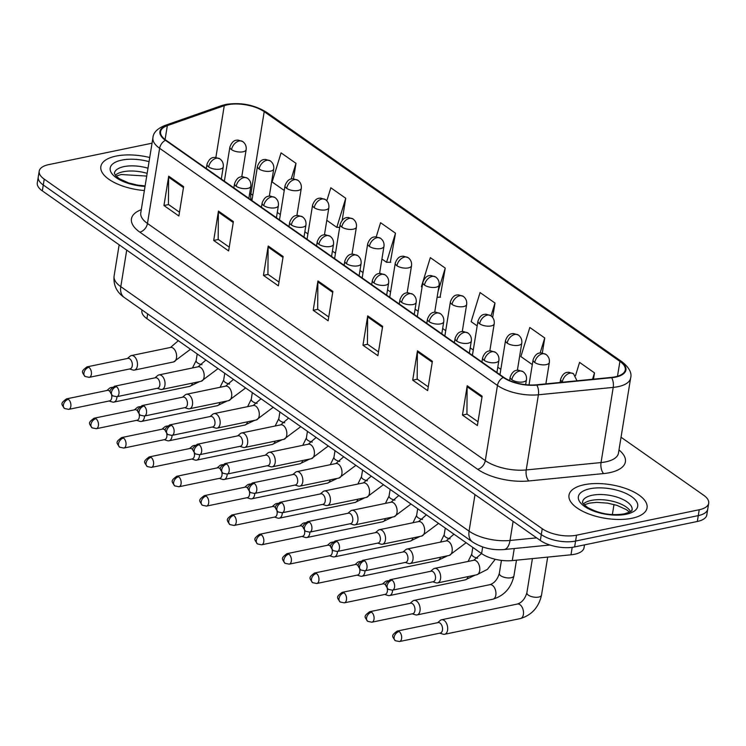<?xml version="1.0" encoding="UTF-8"?>
<svg xmlns="http://www.w3.org/2000/svg" width="746" height="746" viewBox="0 0 746 746"><rect width="100%" height="100%" fill="white"/><g stroke="black" fill="none" stroke-linecap="round" stroke-linejoin="round"><path stroke-width="1.12" d="M584.51 544.888L584.043 547.732A24.711 10.64 -170.8 0 1 570.979 554.8L512.306 560.591A24.711 10.64 -170.8 0 1 481.599 553.588L146.897 318.635A24.711 10.64 -170.8 0 1 141.871 310.662L141.992 309.926M115.994 156.101A39.547 17.027 9.2 0 0 100.841 166.544A39.547 17.027 9.2 0 0 144.379 190.547A39.547 17.027 9.2 0 1 100.841 166.544A39.547 17.027 9.2 0 1 115.994 156.101A39.547 17.027 9.2 0 1 149.722 157.509A39.547 17.027 9.2 0 0 115.994 156.101M584.146 484.741A39.547 17.027 9.2 0 0 568.993 495.185A39.547 17.027 9.2 0 0 589.545 514.246A39.547 17.027 9.2 0 0 631.909 518.274A39.547 17.027 9.2 0 0 647.062 507.83A39.547 17.027 9.2 0 0 626.509 488.77A39.547 17.027 9.2 0 0 584.146 484.741A39.547 17.027 9.2 0 0 568.993 495.185A39.547 17.027 9.2 0 0 589.545 514.246A39.547 17.027 9.2 0 0 631.909 518.274A39.547 17.027 9.2 0 0 647.062 507.83A39.547 17.027 9.2 0 0 626.509 488.77A39.547 17.027 9.2 0 0 584.146 484.741M227.605 104.776A26.362 11.349 -170.8 0 1 264.196 111.667L619.917 361.381A26.362 11.349 -170.8 0 1 625.269 369.876A26.362 11.349 -170.8 0 1 611.338 377.411L536.523 384.796A26.362 11.349 -170.8 0 1 503.764 377.336L165.948 140.183A26.362 11.349 -170.8 0 1 160.586 131.678A26.362 11.349 -170.8 0 1 167.337 125.636L224.257 105.69A26.362 11.349 -170.8 0 1 227.605 104.776M227.213 104.496A27.024 11.628 9.2 0 0 223.781 105.428L166.862 125.375A27.024 11.628 9.2 0 0 165.425 140.285L503.252 377.439A27.024 11.628 9.2 0 0 536.822 385.095L611.645 377.709A27.024 11.628 9.2 0 0 620.43 361.269L264.709 111.555A27.024 11.628 9.2 0 0 227.213 104.496M152.044 143.195L48.677 164.633A24.711 10.64 9.2 0 0 39.202 171.16L37.3 182.901A24.711 10.64 9.2 0 0 42.326 190.873L540.337 540.477A24.711 10.64 9.2 0 0 574.634 546.93L697.323 521.482L698.275 515.607A24.711 10.64 9.2 0 0 707.749 509.089A24.711 10.64 9.2 0 1 698.275 515.607L575.586 541.064L698.275 515.607L699.226 509.742A24.711 10.64 9.2 0 0 708.7 503.214A24.711 10.64 9.2 0 0 703.674 495.241L621.036 437.231M540.337 540.477L541.288 534.602A24.711 10.64 9.2 0 0 575.586 541.064A24.711 10.64 9.2 0 1 541.288 534.602L43.277 184.999L541.288 534.602L542.239 528.727A24.711 10.64 9.2 0 0 576.537 535.19L699.226 509.742M38.251 177.035A24.711 10.64 9.2 0 0 43.277 184.999A24.711 10.64 9.2 0 1 38.251 177.035M390.326 262.256L395.501 233.19L380.572 222.709L376.236 236.827M440.084 297.178L445.25 268.112L430.321 257.631L421.387 286.734L422.059 287.21M39.202 171.16A24.711 10.64 9.2 0 0 44.228 179.133L542.239 528.727M432.391 361.269L427.635 390.624L412.706 380.152L417.462 350.788L432.391 361.269M482.14 396.191L477.384 425.556L462.455 415.074L467.21 385.719L482.14 396.191M283.135 256.493L278.379 285.849L263.45 275.377L268.206 246.012L283.135 256.493M233.386 221.571L228.63 250.926L213.701 240.454L218.457 211.09L233.386 221.571M183.628 186.64L178.872 216.004L163.952 205.523L168.708 176.168L183.628 186.64M382.633 326.347L377.877 355.702L362.957 345.221L367.713 315.866L382.633 326.347M332.884 291.416L328.128 320.78L313.208 310.299L317.955 280.944L332.884 291.416M542.314 352.979L544.748 337.966L529.828 327.485L520.885 356.579L532.308 364.598M593.48 379.173L594.506 372.888L579.577 362.407L575.492 375.714M342.2 220.135L345.743 198.259L330.823 187.787L326.813 200.823M293.495 178.779L295.994 163.337L281.065 152.855L272.131 181.959L284.245 190.463M492.658 317.479L494.999 303.035L480.07 292.563L471.136 321.657L477.179 325.899M313.208 310.299L317.843 309.338M328.744 316.994L317.684 309.226L317.871 281.941A6.593 4.448 -54.9 0 1 317.955 280.944M362.957 345.221L367.591 344.26M378.492 351.916L367.433 344.148L367.619 316.873A6.593 4.448 -54.9 0 1 367.713 315.866M163.952 205.523L168.587 204.563M179.488 212.218L168.428 204.451L168.615 177.166A6.593 4.448 -54.9 0 1 168.708 176.168M213.701 240.454L218.336 239.485M229.236 247.14L218.177 239.382L218.373 212.097A6.593 4.448 -54.9 0 1 218.457 211.09M263.45 275.377L268.084 274.416M278.995 282.072L267.926 274.304L268.122 247.019A6.593 4.448 -54.9 0 1 268.206 246.012M462.455 415.074L467.089 414.114M478 421.77L466.931 414.002L467.127 386.717A6.593 4.448 -54.9 0 1 467.21 385.719M412.706 380.152L417.34 379.192M428.241 386.848L417.182 379.08L417.378 351.795A6.593 4.448 -54.9 0 1 417.462 350.788M445.25 268.112L438.042 291.565M437.128 297.206L440.541 297.178M395.501 233.19L386.559 262.284L381.924 259.03M386.559 262.284L390.792 262.256M345.743 198.259L336.81 227.362L326.795 220.331M336.81 227.362L339.663 227.344M295.994 163.337L291.182 179.012M494.999 303.035L491.055 315.875M544.748 337.966L540.141 352.979M594.506 372.888L592.538 379.266M697.323 521.482A24.711 10.64 9.2 0 0 706.798 514.954L708.7 503.214M109.065 400.994L112.422 402.019A7.413 4.439 -101.7 0 0 113.858 402.103A7.413 4.439 -101.7 0 0 116.833 397.982A7.413 4.439 -101.7 0 0 116.954 396.658M68.371 399.352A5.353 3.208 -101.7 0 0 66.515 398.877C60.1 403.586 61.377 403.875 64.52 408.5A5.353 3.618 125.1 0 1 63.401 404.994A5.353 3.618 -54.9 0 1 68.371 399.352A5.353 3.208 -101.7 0 1 70.917 404.966A5.353 3.208 -101.7 0 1 68.688 409.368L109.569 400.891A5.353 3.208 -101.7 0 0 111.713 397.916A5.353 3.208 -101.7 0 0 111.602 394.904M110.371 392.023A5.353 3.208 -101.7 0 0 109.252 390.876A5.353 3.208 -101.7 0 0 107.387 390.4L66.515 398.877M111.993 387.584A7.413 4.439 -101.7 0 0 110.846 387.584A7.413 4.439 -101.7 0 0 109.559 388.228L106.883 390.503M129.599 368.972L132.956 370.007A7.413 4.439 -101.7 0 0 134.392 370.081A7.413 4.439 -101.7 0 0 137.367 365.969A7.413 4.439 -101.7 0 0 135.977 358.537A7.413 4.439 -101.7 0 0 131.38 355.562A7.413 4.439 -101.7 0 0 130.093 356.206L127.417 358.49M88.905 367.33A5.353 3.208 -101.7 0 1 91.45 372.944A5.353 3.208 -101.7 0 1 89.222 377.345L130.102 368.869A5.353 3.208 -101.7 0 0 132.247 365.894A5.353 3.208 -101.7 0 0 129.785 358.854A5.353 3.208 -101.7 0 0 127.92 358.388L87.049 366.864C80.633 371.573 81.911 371.862 85.053 376.488A5.353 3.618 125.1 0 1 83.934 372.972A5.353 3.618 -54.9 0 1 88.905 367.33A5.353 3.208 -101.7 0 0 87.049 366.864M136.621 420.343L139.987 421.369A7.413 4.439 -101.7 0 0 141.423 421.443A7.413 4.439 -101.7 0 0 144.388 417.331A7.413 4.439 -101.7 0 0 144.51 416.007M95.936 418.702A5.353 3.208 -101.7 0 0 94.071 418.226C87.664 422.935 88.933 423.224 92.084 427.85A5.353 3.618 125.1 0 1 90.965 424.343A5.353 3.618 -54.9 0 1 95.936 418.702A5.353 3.208 -101.7 0 1 98.481 424.315A5.353 3.208 -101.7 0 1 96.253 428.717L137.124 420.231A5.353 3.208 -101.7 0 0 139.269 417.266A5.353 3.208 -101.7 0 0 139.166 414.254M137.935 411.372A5.353 3.208 -101.7 0 0 136.816 410.225A5.353 3.208 -101.7 0 0 134.951 409.75L94.071 418.226M139.558 406.934A7.413 4.439 -101.7 0 0 138.411 406.924A7.413 4.439 -101.7 0 0 137.124 407.568L134.448 409.852M164.185 439.683L167.552 440.718A7.413 4.439 -101.7 0 0 168.978 440.793A7.413 4.439 -101.7 0 0 171.953 436.68A7.413 4.439 -101.7 0 0 172.074 435.356M123.5 438.051A5.353 3.208 -101.7 0 0 121.635 437.576C115.229 442.285 116.497 442.574 119.649 447.199A5.353 3.618 125.1 0 1 118.53 443.693A5.353 3.618 -54.9 0 1 123.5 438.051A5.353 3.208 -101.7 0 1 126.046 443.665A5.353 3.208 -101.7 0 1 123.808 448.066L164.689 439.58A5.353 3.208 -101.7 0 0 166.834 436.606A5.353 3.208 -101.7 0 0 166.722 433.603M165.491 430.722A5.353 3.208 -101.7 0 0 164.372 429.565A5.353 3.208 -101.7 0 0 162.516 429.099L121.635 437.576M167.113 426.283A7.413 4.439 -101.7 0 0 165.966 426.274A7.413 4.439 -101.7 0 0 164.689 426.917L162.013 429.202M191.75 459.032L195.116 460.068A7.413 4.439 -101.7 0 0 196.543 460.142A7.413 4.439 -101.7 0 0 199.518 456.03A7.413 4.439 -101.7 0 0 199.639 454.706M151.056 457.401A5.353 3.208 -101.7 0 0 149.2 456.925C142.794 461.634 144.062 461.923 147.214 466.548A5.353 3.618 125.1 0 1 146.085 463.042A5.353 3.618 -54.9 0 1 151.056 457.401A5.353 3.208 -101.7 0 1 153.611 463.014A5.353 3.208 -101.7 0 1 151.373 467.406L192.254 458.93A5.353 3.208 -101.7 0 0 194.398 455.955A5.353 3.208 -101.7 0 0 194.286 452.953M193.055 450.071A5.353 3.208 -101.7 0 0 191.936 448.915A5.353 3.208 -101.7 0 0 190.071 448.449L149.2 456.925M194.678 445.632A7.413 4.439 -101.7 0 0 193.531 445.623A7.413 4.439 -101.7 0 0 192.254 446.267L189.577 448.551M219.315 478.382L222.672 479.417A7.413 4.439 -101.7 0 0 224.108 479.492A7.413 4.439 -101.7 0 0 227.073 475.379A7.413 4.439 -101.7 0 0 227.204 474.055M178.62 476.741A5.353 3.208 -101.7 0 0 176.765 476.274C170.349 480.983 171.617 481.273 174.769 485.898A5.353 3.618 125.1 0 1 173.65 482.382A5.353 3.618 -54.9 0 1 178.62 476.741A5.353 3.208 -101.7 0 1 181.166 482.354A5.353 3.208 -101.7 0 1 178.937 486.756L219.809 478.279A5.353 3.208 -101.7 0 0 221.963 475.305A5.353 3.208 -101.7 0 0 221.851 472.293M220.62 469.411A5.353 3.208 -101.7 0 0 219.501 468.264A5.353 3.208 -101.7 0 0 217.636 467.798L176.765 476.274M222.243 464.982A7.413 4.439 -101.7 0 0 221.096 464.972A7.413 4.439 -101.7 0 0 219.809 465.616L217.133 467.901M157.154 388.321L160.521 389.347A7.413 4.439 -101.7 0 0 161.957 389.431A7.413 4.439 -101.7 0 0 164.922 385.318A7.413 4.439 -101.7 0 0 163.542 377.886A7.413 4.439 -101.7 0 0 158.945 374.912A7.413 4.439 -101.7 0 0 157.658 375.555L154.981 377.84M116.469 386.68A5.353 3.208 -101.7 0 1 119.015 392.293A5.353 3.208 -101.7 0 1 116.786 396.695L157.658 388.218A5.353 3.208 -101.7 0 0 159.803 385.244A5.353 3.208 -101.7 0 0 157.341 378.203A5.353 3.208 -101.7 0 0 155.485 377.728L114.604 386.214C108.198 390.923 109.466 391.212 112.618 395.837A5.353 3.618 125.1 0 1 111.499 392.321A5.353 3.618 -54.9 0 1 116.469 386.68A5.353 3.208 -101.7 0 0 114.604 386.214M184.719 407.67L188.085 408.696A7.413 4.439 -101.7 0 0 189.512 408.78A7.413 4.439 -101.7 0 0 192.487 404.658A7.413 4.439 -101.7 0 0 191.097 397.236A7.413 4.439 -101.7 0 0 186.5 394.261A7.413 4.439 -101.7 0 0 185.222 394.904L182.546 397.189M144.034 406.029A5.353 3.208 -101.7 0 1 146.58 411.643A5.353 3.208 -101.7 0 1 144.342 416.044L185.222 407.568A5.353 3.208 -101.7 0 0 187.367 404.593A5.353 3.208 -101.7 0 0 184.905 397.553A5.353 3.208 -101.7 0 0 183.05 397.077L142.169 405.563C135.763 410.272 137.031 410.552 140.183 415.186A5.353 3.618 125.1 0 1 139.064 411.671A5.353 3.618 -54.9 0 1 144.034 406.029A5.353 3.208 -101.7 0 0 142.169 405.563M212.284 427.02L215.65 428.045A7.413 4.439 -101.7 0 0 217.077 428.129A7.413 4.439 -101.7 0 0 220.051 424.008A7.413 4.439 -101.7 0 0 218.662 416.585A7.413 4.439 -101.7 0 0 214.065 413.61A7.413 4.439 -101.7 0 0 212.787 414.254L210.111 416.529M171.589 425.379A5.353 3.208 -101.7 0 1 174.144 430.992A5.353 3.208 -101.7 0 1 171.906 435.394L212.787 426.917A5.353 3.208 -101.7 0 0 214.932 423.942A5.353 3.208 -101.7 0 0 212.47 416.902A5.353 3.208 -101.7 0 0 210.605 416.427L169.734 424.903C163.327 429.621 164.596 429.901 167.747 434.536A5.353 3.618 125.1 0 1 166.619 431.02A5.353 3.618 -54.9 0 1 171.589 425.379A5.353 3.208 -101.7 0 0 169.734 424.903M246.87 497.731L250.236 498.757A7.413 4.439 -101.7 0 0 251.672 498.841A7.413 4.439 -101.7 0 0 254.638 494.729A7.413 4.439 -101.7 0 0 254.759 493.404M206.185 496.09A5.353 3.208 -101.7 0 0 204.32 495.624C197.914 500.333 199.182 500.622 202.334 505.247A5.353 3.618 125.1 0 1 201.215 501.732A5.353 3.618 -54.9 0 1 206.185 496.09A5.353 3.208 -101.7 0 1 208.731 501.704A5.353 3.208 -101.7 0 1 206.502 506.105L247.374 497.629A5.353 3.208 -101.7 0 0 249.518 494.654A5.353 3.208 -101.7 0 0 249.406 491.642M248.185 488.761A5.353 3.208 -101.7 0 0 247.057 487.614A5.353 3.208 -101.7 0 0 245.201 487.138L204.32 495.624M249.798 484.331A7.413 4.439 -101.7 0 0 248.66 484.322A7.413 4.439 -101.7 0 0 247.374 484.965L244.697 487.25M274.435 517.081L277.801 518.106A7.413 4.439 -101.7 0 0 279.228 518.19A7.413 4.439 -101.7 0 0 282.202 514.078A7.413 4.439 -101.7 0 0 282.324 512.754M233.75 515.439A5.353 3.208 -101.7 0 0 231.885 514.973C225.478 519.682 226.747 519.962 229.899 524.597A5.353 3.618 125.1 0 1 228.78 521.081A5.353 3.618 -54.9 0 1 233.75 515.439A5.353 3.208 -101.7 0 1 236.296 521.053A5.353 3.208 -101.7 0 1 234.058 525.454L274.938 516.978A5.353 3.208 -101.7 0 0 277.083 514.003A5.353 3.208 -101.7 0 0 276.971 510.991M275.74 508.11A5.353 3.208 -101.7 0 0 274.621 506.963A5.353 3.208 -101.7 0 0 272.766 506.487L231.885 514.973M277.363 503.681A7.413 4.439 -101.7 0 0 276.216 503.671A7.413 4.439 -101.7 0 0 274.938 504.315L272.262 506.599M301.999 536.43L305.356 537.456A7.413 4.439 -101.7 0 0 306.793 537.54A7.413 4.439 -101.7 0 0 309.767 533.418A7.413 4.439 -101.7 0 0 309.888 532.103M261.305 534.789A5.353 3.208 -101.7 0 0 259.449 534.322C253.034 539.032 254.311 539.311 257.454 543.946A5.353 3.618 125.1 0 1 256.335 540.43A5.353 3.618 -54.9 0 1 261.305 534.789A5.353 3.208 -101.7 0 1 263.86 540.402A5.353 3.208 -101.7 0 1 261.622 544.804L302.503 536.327A5.353 3.208 -101.7 0 0 304.648 533.353A5.353 3.208 -101.7 0 0 304.536 530.341M303.305 527.459A5.353 3.208 -101.7 0 0 302.186 526.312A5.353 3.208 -101.7 0 0 300.321 525.837L259.449 534.322M304.928 523.03A7.413 4.439 -101.7 0 0 303.781 523.021A7.413 4.439 -101.7 0 0 302.503 523.664L299.817 525.939M239.848 446.369L243.205 447.395A7.413 4.439 -101.7 0 0 244.641 447.479A7.413 4.439 -101.7 0 0 247.607 443.357A7.413 4.439 -101.7 0 0 246.227 435.934A7.413 4.439 -101.7 0 0 241.629 432.96A7.413 4.439 -101.7 0 0 240.343 433.603L237.666 435.878M199.154 444.728A5.353 3.208 -101.7 0 1 201.7 450.342A5.353 3.208 -101.7 0 1 199.471 454.743L240.343 446.267A5.353 3.208 -101.7 0 0 242.497 443.292A5.353 3.208 -101.7 0 0 240.035 436.251A5.353 3.208 -101.7 0 0 238.17 435.776L197.298 444.252C190.883 448.961 192.151 449.251 195.303 453.885A5.353 3.618 125.1 0 1 194.184 450.37A5.353 3.618 -54.9 0 1 199.154 444.728A5.353 3.208 -101.7 0 0 197.298 444.252M267.404 465.718L270.77 466.744A7.413 4.439 -101.7 0 0 272.206 466.828A7.413 4.439 -101.7 0 0 275.171 462.707A7.413 4.439 -101.7 0 0 273.782 455.284A7.413 4.439 -101.7 0 0 269.194 452.309A7.413 4.439 -101.7 0 0 267.907 452.953L265.231 455.228M226.719 464.077A5.353 3.208 -101.7 0 1 229.264 469.691A5.353 3.208 -101.7 0 1 227.036 474.092L267.907 465.616A5.353 3.208 -101.7 0 0 270.052 462.641A5.353 3.208 -101.7 0 0 267.59 455.601A5.353 3.208 -101.7 0 0 265.735 455.125L224.854 463.602C218.447 468.311 219.716 468.6 222.868 473.234A5.353 3.618 125.1 0 1 221.749 469.719A5.353 3.618 -54.9 0 1 226.719 464.077A5.353 3.208 -101.7 0 0 224.854 463.602M294.968 485.068L298.335 486.094A7.413 4.439 -101.7 0 0 299.761 486.178A7.413 4.439 -101.7 0 0 302.736 482.056A7.413 4.439 -101.7 0 0 301.347 474.633A7.413 4.439 -101.7 0 0 296.749 471.649A7.413 4.439 -101.7 0 0 295.472 472.302L292.796 474.577M254.283 483.427A5.353 3.208 -101.7 0 1 256.829 489.04A5.353 3.208 -101.7 0 1 254.591 493.442L295.472 484.956A5.353 3.208 -101.7 0 0 297.617 481.991A5.353 3.208 -101.7 0 0 295.155 474.95A5.353 3.208 -101.7 0 0 293.299 474.475L252.418 482.951C246.012 487.66 247.28 487.949 250.432 492.574A5.353 3.618 125.1 0 1 249.313 489.068A5.353 3.618 -54.9 0 1 254.283 483.427A5.353 3.208 -101.7 0 0 252.418 482.951M329.555 555.779L332.921 556.805A7.413 4.439 -101.7 0 0 334.357 556.889A7.413 4.439 -101.7 0 0 337.323 552.767A7.413 4.439 -101.7 0 0 337.444 551.453M288.87 554.138A5.353 3.208 -101.7 0 0 287.005 553.663C280.599 558.381 281.867 558.661 285.019 563.295A5.353 3.618 125.1 0 1 283.9 559.78A5.353 3.618 -54.9 0 1 288.87 554.138A5.353 3.208 -101.7 0 1 291.416 559.752A5.353 3.208 -101.7 0 1 289.187 564.153L330.058 555.677A5.353 3.208 -101.7 0 0 332.212 552.702A5.353 3.208 -101.7 0 0 332.101 549.69M330.87 546.809A5.353 3.208 -101.7 0 0 329.751 545.662A5.353 3.208 -101.7 0 0 327.886 545.186L287.005 553.663M332.492 542.37A7.413 4.439 -101.7 0 0 331.345 542.37A7.413 4.439 -101.7 0 0 330.058 543.013L327.382 545.289M357.12 575.129L360.486 576.154A7.413 4.439 -101.7 0 0 361.913 576.238A7.413 4.439 -101.7 0 0 364.887 572.117A7.413 4.439 -101.7 0 0 365.008 570.802M316.435 573.487A5.353 3.208 -101.7 0 0 314.57 573.012C308.163 577.721 309.431 578.01 312.583 582.645A5.353 3.618 125.1 0 1 311.464 579.129A5.353 3.618 -54.9 0 1 316.435 573.487A5.353 3.208 -101.7 0 1 318.98 579.101A5.353 3.208 -101.7 0 1 316.742 583.503L357.623 575.026A5.353 3.208 -101.7 0 0 359.768 572.051A5.353 3.208 -101.7 0 0 359.656 569.039M358.434 566.158A5.353 3.208 -101.7 0 0 357.306 565.011A5.353 3.208 -101.7 0 0 355.45 564.535L314.57 573.012M360.048 561.719A7.413 4.439 -101.7 0 0 358.901 561.719A7.413 4.439 -101.7 0 0 357.623 562.363L354.947 564.638M384.684 594.478L388.051 595.504A7.413 4.439 -101.7 0 0 389.477 595.588A7.413 4.439 -101.7 0 0 392.452 591.466A7.413 4.439 -101.7 0 0 392.573 590.142M343.99 592.837A5.353 3.208 -101.7 0 0 342.134 592.361C335.728 597.07 336.996 597.36 340.148 601.985A5.353 3.618 125.1 0 1 339.02 598.478A5.353 3.618 -54.9 0 1 343.99 592.837A5.353 3.208 -101.7 0 1 346.545 598.451A5.353 3.208 -101.7 0 1 344.307 602.852L385.188 594.366A5.353 3.208 -101.7 0 0 387.333 591.401A5.353 3.208 -101.7 0 0 387.221 588.389M385.99 585.507A5.353 3.208 -101.7 0 0 384.871 584.36A5.353 3.208 -101.7 0 0 383.015 583.885L342.134 592.361M387.612 581.069A7.413 4.439 -101.7 0 0 386.465 581.069A7.413 4.439 -101.7 0 0 385.188 581.712L382.512 583.987M412.249 613.827L415.606 614.853A7.413 4.439 -101.7 0 0 417.042 614.928A7.413 4.439 -101.7 0 0 420.017 610.815A7.413 4.439 -101.7 0 0 416.604 601.071A7.413 4.439 -101.7 0 0 414.03 600.409A7.413 4.439 -101.7 0 0 412.743 601.052L410.067 603.337M371.555 612.186A5.353 3.208 -101.7 0 1 374.1 617.8A5.353 3.208 -101.7 0 1 371.872 622.201L412.752 613.716A5.353 3.208 -101.7 0 0 414.897 610.75A5.353 3.208 -101.7 0 0 412.435 603.7A5.353 3.208 -101.7 0 0 410.57 603.234L369.699 611.711C363.283 616.42 364.561 616.709 367.703 621.334A5.353 3.618 125.1 0 1 366.584 617.828A5.353 3.618 -54.9 0 1 371.555 612.186A5.353 3.208 -101.7 0 0 369.699 611.711M439.804 633.168L443.171 634.203A7.413 4.439 -101.7 0 0 444.607 634.277A7.413 4.439 -101.7 0 0 447.572 630.165A7.413 4.439 -101.7 0 0 444.168 620.411A7.413 4.439 -101.7 0 0 441.595 619.758A7.413 4.439 -101.7 0 0 440.308 620.402L437.632 622.686M399.119 631.536A5.353 3.208 -101.7 0 1 401.665 637.149A5.353 3.208 -101.7 0 1 399.436 641.551L440.308 633.065A5.353 3.208 -101.7 0 0 442.453 630.09A5.353 3.208 -101.7 0 0 439.991 623.05A5.353 3.208 -101.7 0 0 438.135 622.584L397.254 631.06C390.848 635.769 392.116 636.058 395.268 640.683A5.353 3.618 125.1 0 1 394.149 637.177A5.353 3.618 -54.9 0 1 399.119 631.536A5.353 3.208 -101.7 0 0 397.254 631.06M322.533 504.417L325.89 505.443A7.413 4.439 -101.7 0 0 327.326 505.518A7.413 4.439 -101.7 0 0 330.301 501.405A7.413 4.439 -101.7 0 0 328.911 493.983A7.413 4.439 -101.7 0 0 324.314 490.999A7.413 4.439 -101.7 0 0 323.037 491.642L320.351 493.927M281.839 502.776A5.353 3.208 -101.7 0 1 284.394 508.39A5.353 3.208 -101.7 0 1 282.156 512.791L323.037 504.305A5.353 3.208 -101.7 0 0 325.181 501.34A5.353 3.208 -101.7 0 0 322.72 494.29A5.353 3.208 -101.7 0 0 320.855 493.824L279.983 502.3C273.568 507.01 274.845 507.299 277.988 511.924A5.353 3.618 125.1 0 1 276.869 508.418A5.353 3.618 -54.9 0 1 281.839 502.776A5.353 3.208 -101.7 0 0 279.983 502.3M350.088 523.757L353.455 524.792A7.413 4.439 -101.7 0 0 354.891 524.867A7.413 4.439 -101.7 0 0 357.856 520.755A7.413 4.439 -101.7 0 0 356.476 513.332A7.413 4.439 -101.7 0 0 351.879 510.348A7.413 4.439 -101.7 0 0 350.592 510.991L347.916 513.276M309.404 522.125A5.353 3.208 -101.7 0 1 311.949 527.739A5.353 3.208 -101.7 0 1 309.721 532.14L350.592 523.655A5.353 3.208 -101.7 0 0 352.737 520.68A5.353 3.208 -101.7 0 0 350.284 513.64A5.353 3.208 -101.7 0 0 348.419 513.173L307.538 521.65C301.132 526.359 302.4 526.648 305.552 531.273A5.353 3.618 125.1 0 1 304.433 527.767A5.353 3.618 -54.9 0 1 309.404 522.125A5.353 3.208 -101.7 0 0 307.538 521.65M377.653 543.107L381.019 544.142A7.413 4.439 -101.7 0 0 382.446 544.216A7.413 4.439 -101.7 0 0 385.421 540.104A7.413 4.439 -101.7 0 0 384.031 532.681A7.413 4.439 -101.7 0 0 379.434 529.697A7.413 4.439 -101.7 0 0 378.157 530.341L375.48 532.625M336.968 541.475A5.353 3.208 -101.7 0 1 339.514 547.088A5.353 3.208 -101.7 0 1 337.276 551.481L378.157 543.004A5.353 3.208 -101.7 0 0 380.301 540.029A5.353 3.208 -101.7 0 0 377.84 532.989A5.353 3.208 -101.7 0 0 375.984 532.523L335.103 540.999C328.697 545.708 329.965 545.997 333.117 550.623A5.353 3.618 125.1 0 1 331.998 547.116A5.353 3.618 -54.9 0 1 336.968 541.475A5.353 3.208 -101.7 0 0 335.103 540.999M405.218 562.456L408.584 563.482A7.413 4.439 -101.7 0 0 410.011 563.566A7.413 4.439 -101.7 0 0 412.986 559.453A7.413 4.439 -101.7 0 0 411.596 552.021A7.413 4.439 -101.7 0 0 406.999 549.047A7.413 4.439 -101.7 0 0 405.721 549.69L403.045 551.975M364.524 560.815A5.353 3.208 -101.7 0 1 367.079 566.428A5.353 3.208 -101.7 0 1 364.841 570.83L405.721 562.353A5.353 3.208 -101.7 0 0 407.866 559.379A5.353 3.208 -101.7 0 0 405.404 552.338A5.353 3.208 -101.7 0 0 403.549 551.872L362.668 560.349C356.262 565.058 357.53 565.347 360.682 569.972A5.353 3.618 125.1 0 1 359.553 566.456A5.353 3.618 -54.9 0 1 364.524 560.815A5.353 3.208 -101.7 0 0 362.668 560.349M432.783 581.805L436.14 582.831A7.413 4.439 -101.7 0 0 437.576 582.915A7.413 4.439 -101.7 0 0 440.55 578.803A7.413 4.439 -101.7 0 0 439.161 571.371A7.413 4.439 -101.7 0 0 434.564 568.396A7.413 4.439 -101.7 0 0 433.277 569.039L430.601 571.324M392.088 580.164A5.353 3.208 -101.7 0 1 394.634 585.778A5.353 3.208 -101.7 0 1 392.405 590.179L433.286 581.703A5.353 3.208 -101.7 0 0 435.431 578.728A5.353 3.208 -101.7 0 0 432.969 571.688A5.353 3.208 -101.7 0 0 431.104 571.212L390.233 579.698C383.817 584.407 385.095 584.696 388.237 589.321A5.353 3.618 125.1 0 1 387.118 585.806A5.353 3.618 -54.9 0 1 392.088 580.164A5.353 3.208 -101.7 0 0 390.233 579.698M147.661 313.898L146.897 318.635M482.671 546.967L481.599 553.588M514.255 548.524L512.306 560.591M572.191 547.34L570.979 554.8M264.196 111.667L250.88 193.876A26.362 11.349 9.2 0 0 249.714 193.102M618.975 449.978A41.189 17.736 -170.8 0 1 609.622 472.675A41.189 17.736 -170.8 0 1 603.635 473.57L528.821 480.956A41.189 17.736 -170.8 0 1 477.645 469.29L139.819 232.137A41.189 17.736 -170.8 0 1 141.274 209.673M611.645 377.709A8.234 3.898 84.4 0 1 613.221 387.398L601.043 462.557A32.955 14.183 9.2 0 0 605.836 461.839A32.955 14.183 9.2 0 0 618.462 453.139L618.453 453.214M620.43 361.269A8.234 5.558 -54.9 0 1 622.211 361.95L266.49 112.236C254.265 104.757 240.697 102.165 225.786 104.449L221.599 105.606A8.234 5.828 70.7 0 1 223.781 105.428M503.252 377.439A8.234 5.558 125.1 0 0 497.461 385.449L159.635 148.295A8.234 5.558 -54.9 0 1 165.425 140.285M536.822 385.095A8.234 3.898 84.4 0 1 538.407 394.783A32.955 14.183 -170.8 0 1 497.461 385.449L485.292 460.608A32.955 14.183 9.2 0 0 526.228 469.943L601.043 462.557A8.234 3.898 -95.6 0 0 603.635 473.57M221.599 105.606L164.679 125.542A8.234 5.828 70.7 0 1 166.862 125.375M139.819 232.137A8.234 5.558 -54.9 0 0 147.466 223.464L159.635 148.295A32.955 14.183 -170.8 0 1 152.939 137.674L140.761 212.834A32.955 14.183 9.2 0 0 147.466 223.464L485.292 460.608A8.234 5.558 -54.9 0 1 477.645 469.29M622.211 361.95C629.223 367.629 632.03 372.972 630.64 377.98A32.955 14.183 -170.8 0 1 613.221 387.398L538.407 394.783L526.228 469.943A8.234 3.898 -95.6 0 0 528.821 480.956M266.49 112.236A8.234 5.558 125.1 0 0 264.709 111.555M44.228 179.133L42.326 190.873M576.537 535.19L574.634 546.93M619.917 361.381L617.502 376.254M500.846 369.345L497.778 367.2M473.281 349.995L470.222 347.85M445.716 330.646L442.658 328.501M418.152 311.296L415.093 309.152M390.596 291.947L387.528 289.802M363.032 272.607L359.973 270.453M335.467 253.258L332.408 251.104M307.911 233.908L304.844 231.754M280.347 214.559L277.288 212.405M252.782 195.21L250.88 193.876A14.827 10.006 -54.9 0 0 251.365 200.142M224.257 105.69L215.892 157.387M167.337 125.636L165.09 139.549M332.725 292.376L317.871 281.941M282.976 257.445L268.122 247.019M233.228 222.522L218.373 212.097M183.479 187.6L168.615 177.166M382.484 327.298L367.619 316.873M432.232 362.22L417.378 351.795M481.981 397.152L467.127 386.717M612.382 514.507L614.005 504.492M124.246 297.467A16.477 11.125 -54.9 0 1 120.796 286.66L469.075 531.152A32.955 14.183 9.2 0 0 510.022 540.477A16.477 7.796 84.4 0 1 504.082 549.532C492.416 550.464 481.897 547.937 472.526 541.95L124.246 297.467C116.637 292.171 113.252 285.028 114.101 276.029A32.955 14.183 9.2 0 0 120.796 286.66L126.717 250.115M536.607 537.857L510.022 540.477L513.117 521.361M472.526 541.95A16.477 11.125 -54.9 0 1 469.075 531.152L474.997 494.607M224.359 181.185L229.899 146.99C232.817 139.362 236.519 140.341 238.002 140.071L242.758 141.563A8.234 5.558 125.1 0 0 239.214 140.966A8.234 5.558 -54.9 0 0 231.568 149.648A8.234 3.543 9.2 0 0 243 151.802A8.234 3.543 9.2 0 0 246.161 149.629L241.769 176.755M229.899 146.99A8.234 3.543 9.2 0 0 231.568 149.648M197.214 353.949L196.142 360.57A7.413 3.189 9.2 0 0 197.373 362.761A7.413 3.189 9.2 0 0 202.017 364.729M113.858 402.103L189.671 386.372A7.413 4.439 -101.7 0 0 192.459 383.099M206.306 168.521L206.996 164.279C209.924 156.641 213.617 157.63 215.109 157.35L219.865 158.851A8.234 5.558 125.1 0 0 216.321 158.255A8.234 5.558 -54.9 0 0 208.675 166.936A8.234 3.543 9.2 0 0 220.107 169.081A8.234 3.543 9.2 0 0 223.259 166.908L221.301 179.04M206.996 164.279A8.234 3.543 9.2 0 0 208.675 166.936M190.51 349.249L173.529 361.969A7.413 4.439 -101.7 0 0 176.494 357.847A7.413 4.439 -101.7 0 0 172.802 347.916A7.413 4.439 -101.7 0 0 170.517 347.45L131.38 355.562M251.924 200.534L257.454 166.339C260.382 158.712 264.084 159.691 265.567 159.42L270.322 160.912A8.234 5.558 125.1 0 0 266.779 160.315A8.234 5.558 -54.9 0 0 259.132 168.997A8.234 3.543 9.2 0 0 270.565 171.151A8.234 3.543 9.2 0 0 273.726 168.978L269.325 196.105M257.454 166.339A8.234 3.543 9.2 0 0 259.132 168.997M224.77 373.298L223.697 379.919A7.413 3.189 9.2 0 0 224.938 382.111A7.413 3.189 9.2 0 0 229.572 384.078M141.423 421.443L217.235 405.721A7.413 4.439 -101.7 0 0 220.023 402.448M279.48 219.883L285.019 185.689C287.947 178.061 291.639 179.04 293.131 178.77L297.887 180.262A8.234 5.558 125.1 0 0 294.344 179.665A8.234 5.558 -54.9 0 0 286.697 188.346A8.234 3.543 9.2 0 0 298.13 190.5A8.234 3.543 9.2 0 0 301.281 188.328L296.889 215.454M285.019 185.689A8.234 3.543 9.2 0 0 286.697 188.346M252.335 392.648L251.262 399.269A7.413 3.189 9.2 0 0 252.502 401.46A7.413 3.189 9.2 0 0 257.137 403.427M168.978 440.793L244.791 425.071A7.413 4.439 -101.7 0 0 247.588 421.798M307.044 239.233L312.583 205.038C315.502 197.401 319.204 198.389 320.687 198.119L325.452 199.611A8.234 5.558 125.1 0 0 321.899 199.014A8.234 5.558 -54.9 0 0 314.252 207.696A8.234 3.543 9.2 0 0 325.694 209.85A8.234 3.543 9.2 0 0 328.846 207.668L324.454 234.804M312.583 205.038A8.234 3.543 9.2 0 0 314.252 207.696M279.899 411.997L278.827 418.618A7.413 3.189 9.2 0 0 280.058 420.809A7.413 3.189 9.2 0 0 284.702 422.777M196.543 460.142L272.355 444.42A7.413 4.439 -101.7 0 0 275.143 441.147M334.609 258.582L340.148 224.387C343.067 216.75 346.769 217.739 348.251 217.468L353.007 218.96A8.234 5.558 125.1 0 0 349.464 218.364A8.234 5.558 -54.9 0 0 341.817 227.045A8.234 3.543 9.2 0 0 353.25 229.199A8.234 3.543 9.2 0 0 356.411 227.017L352.019 254.153M340.148 224.387A8.234 3.543 9.2 0 0 341.817 227.045M307.455 431.347L306.392 437.967A7.413 3.189 9.2 0 0 307.622 440.159A7.413 3.189 9.2 0 0 312.266 442.126M224.108 479.492L299.92 463.77A7.413 4.439 -101.7 0 0 302.708 460.496M233.871 187.871L234.561 183.628C237.48 175.991 241.182 176.97 242.664 176.699L247.43 178.201A8.234 5.558 125.1 0 0 243.877 177.604A8.234 5.558 -54.9 0 0 236.23 186.276A8.234 3.543 9.2 0 0 247.663 188.43A8.234 3.543 9.2 0 0 250.824 186.258L248.856 198.389M234.561 183.628A8.234 3.543 9.2 0 0 236.23 186.276M218.074 368.599L201.084 381.318A7.413 4.439 -101.7 0 0 204.059 377.196A7.413 4.439 -101.7 0 0 200.366 367.265A7.413 4.439 -101.7 0 0 198.072 366.799L158.945 374.912M261.436 207.211L262.126 202.968C265.044 195.34 268.746 196.319 270.229 196.049L274.985 197.55A8.234 5.558 125.1 0 0 271.441 196.953A8.234 5.558 -54.9 0 0 263.795 205.626A8.234 3.543 9.2 0 0 275.227 207.78A8.234 3.543 9.2 0 0 278.389 205.607L276.421 217.739M262.126 202.968A8.234 3.543 9.2 0 0 263.795 205.626M245.639 387.948L228.649 400.658A7.413 4.439 -101.7 0 0 231.624 396.546A7.413 4.439 -101.7 0 0 227.931 386.615A7.413 4.439 -101.7 0 0 225.637 386.139L186.5 394.261M289 226.56L289.681 222.317C292.609 214.689 296.302 215.669 297.794 215.398L302.55 216.89A8.234 5.558 125.1 0 0 299.006 216.293A8.234 5.558 -54.9 0 0 291.36 224.975A8.234 3.543 9.2 0 0 302.792 227.129A8.234 3.543 9.2 0 0 305.944 224.956L303.986 237.088M289.681 222.317A8.234 3.543 9.2 0 0 291.36 224.975M273.195 407.297L256.214 420.007A7.413 4.439 -101.7 0 0 259.179 415.895A7.413 4.439 -101.7 0 0 255.496 405.964A7.413 4.439 -101.7 0 0 253.202 405.488L214.065 413.61M147.158 173.352A25.112 10.808 9.2 0 0 123.165 171.757A25.112 10.808 9.2 0 0 115.304 175.282M147.988 168.214A25.112 10.808 9.2 0 0 123.995 166.619A25.112 10.808 9.2 0 0 114.371 173.258L115.639 175.683L119.397 178.751L128.713 182.966L137.525 185.101L145.125 185.913M149.06 161.64A30.054 12.934 9.2 0 0 121.719 160.12A30.054 12.934 9.2 0 0 112.665 174.573A30.054 12.934 9.2 0 0 145.041 186.416M630.584 511.551A25.112 10.808 9.2 0 0 591.317 500.407A25.112 10.808 9.2 0 0 583.456 503.923M592.156 495.269A25.112 10.808 9.2 0 0 582.533 501.899C583.475 502.543 580.006 501.629 587.559 507.392C599.085 513.808 611.384 515.943 624.458 513.817C635.517 510.348 630.622 510.273 632.104 509.928A25.112 10.808 9.2 0 0 619.059 497.824A25.112 10.808 9.2 0 0 592.156 495.269M626.183 514.246A30.054 12.934 9.2 0 0 631.592 496.622A30.054 12.934 9.2 0 0 589.881 488.77A30.054 12.934 9.2 0 0 584.472 506.394A30.054 12.934 9.2 0 0 626.183 514.246M362.164 277.932L367.703 243.737C370.631 236.1 374.324 237.088 375.816 236.818L380.572 238.31A8.234 5.558 125.1 0 0 377.028 237.713A8.234 5.558 -54.9 0 0 369.382 246.394A8.234 3.543 9.2 0 0 380.814 248.549A8.234 3.543 9.2 0 0 383.976 246.367L379.574 273.493M367.703 243.737A8.234 3.543 9.2 0 0 369.382 246.394M335.019 450.696L333.947 457.317A7.413 3.189 9.2 0 0 335.187 459.508A7.413 3.189 9.2 0 0 339.822 461.466M251.672 498.841L327.485 483.119A7.413 4.439 -101.7 0 0 330.273 479.846M389.729 297.281L395.268 263.086C398.196 255.449 401.889 256.438 403.381 256.158L408.137 257.659A8.234 5.558 125.1 0 0 404.593 257.062A8.234 5.558 -54.9 0 0 396.947 265.744A8.234 3.543 9.2 0 0 408.379 267.889A8.234 3.543 9.2 0 0 411.531 265.716L407.139 292.842M395.268 263.086A8.234 3.543 9.2 0 0 396.947 265.744M362.584 470.045L361.512 476.657A7.413 3.189 9.2 0 0 362.752 478.848A7.413 3.189 9.2 0 0 367.386 480.816M279.228 518.19L355.04 502.468A7.413 4.439 -101.7 0 0 357.838 499.195M417.294 316.63L422.833 282.436C425.752 274.798 429.454 275.787 430.936 275.507L435.692 277.008A8.234 5.558 125.1 0 0 432.148 276.412A8.234 5.558 -54.9 0 0 424.502 285.084A8.234 3.543 9.2 0 0 435.934 287.238A8.234 3.543 9.2 0 0 439.096 285.065L434.704 312.192M422.833 282.436A8.234 3.543 9.2 0 0 424.502 285.084M390.149 489.395L389.076 496.006A7.413 3.189 9.2 0 0 390.307 498.197A7.413 3.189 9.2 0 0 394.951 500.165M306.793 537.54L382.605 521.818A7.413 4.439 -101.7 0 0 385.393 518.545M316.556 245.91L317.246 241.667C320.174 234.039 323.867 235.018 325.359 234.748L330.114 236.24A8.234 5.558 125.1 0 0 326.571 235.643A8.234 5.558 -54.9 0 0 318.924 244.324A8.234 3.543 9.2 0 0 330.357 246.478A8.234 3.543 9.2 0 0 333.509 244.306L331.55 256.438M317.246 241.667A8.234 3.543 9.2 0 0 318.924 244.324M300.759 426.647L283.769 439.357A7.413 4.439 -101.7 0 0 286.744 435.244A7.413 4.439 -101.7 0 0 283.051 425.313A7.413 4.439 -101.7 0 0 280.757 424.838L241.629 432.96M344.12 265.259L344.811 261.016C347.729 253.388 351.431 254.367 352.914 254.097L357.67 255.589A8.234 5.558 125.1 0 0 354.126 254.992A8.234 5.558 -54.9 0 0 346.48 263.674A8.234 3.543 9.2 0 0 357.912 265.828A8.234 3.543 9.2 0 0 361.073 263.655L359.106 275.778M344.811 261.016A8.234 3.543 9.2 0 0 346.48 263.674M328.324 445.996L311.334 458.706A7.413 4.439 -101.7 0 0 314.308 454.594A7.413 4.439 -101.7 0 0 310.616 444.653A7.413 4.439 -101.7 0 0 308.322 444.187L269.194 452.309M371.685 284.608L372.366 280.365C375.294 272.728 378.996 273.717 380.479 273.446L385.234 274.938A8.234 5.558 125.1 0 0 381.691 274.341A8.234 5.558 -54.9 0 0 374.044 283.023A8.234 3.543 9.2 0 0 385.477 285.177A8.234 3.543 9.2 0 0 388.638 283.004L386.67 295.127M372.366 280.365A8.234 3.543 9.2 0 0 374.044 283.023M355.879 465.345L338.898 478.055A7.413 4.439 -101.7 0 0 341.873 473.943A7.413 4.439 -101.7 0 0 338.18 464.003A7.413 4.439 -101.7 0 0 335.887 463.536L296.749 471.649M444.858 335.97L450.397 301.776C453.316 294.148 457.018 295.127 458.501 294.856L463.257 296.358A8.234 5.558 125.1 0 0 459.713 295.761A8.234 5.558 -54.9 0 0 452.067 304.433A8.234 3.543 9.2 0 0 463.499 306.587A8.234 3.543 9.2 0 0 466.66 304.415L462.268 331.541M450.397 301.776A8.234 3.543 9.2 0 0 452.067 304.433M417.704 508.744L416.632 515.355A7.413 3.189 9.2 0 0 417.872 517.547A7.413 3.189 9.2 0 0 422.516 519.514M334.357 556.889L410.169 541.158A7.413 4.439 -101.7 0 0 412.958 537.894M472.414 355.32L477.953 321.125C480.881 313.497 484.574 314.476 486.066 314.206L490.821 315.707A8.234 5.558 125.1 0 0 487.278 315.101A8.234 5.558 -54.9 0 0 479.631 323.783A8.234 3.543 9.2 0 0 491.064 325.937A8.234 3.543 9.2 0 0 494.216 323.764L489.824 350.89M477.953 321.125A8.234 3.543 9.2 0 0 479.631 323.783M445.269 528.093L444.196 534.705A7.413 3.189 9.2 0 0 445.437 536.896A7.413 3.189 9.2 0 0 450.071 538.864M361.913 576.238L437.734 560.507A7.413 4.439 -101.7 0 0 440.522 557.243M499.979 374.669L505.518 340.474C508.446 332.847 512.138 333.826 513.63 333.555L518.386 335.047A8.234 5.558 125.1 0 0 514.843 334.45A8.234 5.558 -54.9 0 0 507.196 343.132A8.234 3.543 9.2 0 0 518.629 345.286A8.234 3.543 9.2 0 0 521.78 343.113L517.388 370.24M505.518 340.474A8.234 3.543 9.2 0 0 507.196 343.132M472.833 547.433L471.761 554.054A7.413 3.189 9.2 0 0 473.001 556.246A7.413 3.189 9.2 0 0 477.636 558.213M389.477 595.588L465.29 579.856A7.413 4.439 -101.7 0 0 468.087 576.583M529.017 384.936L533.082 359.824C536.001 352.196 539.703 353.175 541.186 352.905L545.941 354.397A8.234 5.558 125.1 0 0 542.398 353.8A8.234 5.558 -54.9 0 0 534.751 362.481A8.234 3.543 9.2 0 0 546.184 364.635A8.234 3.543 9.2 0 0 549.345 362.463L545.876 383.873M533.082 359.824A8.234 3.543 9.2 0 0 534.751 362.481M501.433 560.386L499.326 573.404A7.413 3.189 9.2 0 0 500.557 575.595A7.413 3.189 9.2 0 0 511.122 577.73A7.413 3.189 9.2 0 0 513.957 575.772L516.484 560.171M417.042 614.928L492.854 599.206A7.413 4.439 -101.7 0 0 495.95 593.117A7.413 4.439 -101.7 0 0 492.416 585.34A7.413 4.439 -101.7 0 0 492.136 585.153A7.413 4.439 -101.7 0 0 489.842 584.687L414.03 600.409M560.106 382.465L560.638 379.173C563.566 371.536 567.268 372.524 568.75 372.254L573.506 373.746A8.234 5.558 125.1 0 0 569.963 373.149A8.234 5.558 -54.9 0 0 562.316 381.831A8.234 3.543 9.2 0 0 562.885 382.194M560.638 379.173A8.234 3.543 9.2 0 0 562.316 381.831M532.411 558.605L526.881 592.753A7.413 3.189 9.2 0 0 528.121 594.944A7.413 3.189 9.2 0 0 538.677 597.08A7.413 3.189 9.2 0 0 541.521 595.122L547.685 557.094M444.607 634.277L520.419 618.555A7.413 4.439 -101.7 0 0 523.505 612.466A7.413 4.439 -101.7 0 0 519.981 604.689A7.413 4.439 -101.7 0 0 519.701 604.502A7.413 4.439 -101.7 0 0 517.407 604.036L441.595 619.758M399.25 303.958L399.931 299.715C402.859 292.078 406.551 293.066 408.043 292.796L412.799 294.288A8.234 5.558 125.1 0 0 409.256 293.691A8.234 5.558 -54.9 0 0 401.609 302.372A8.234 3.543 9.2 0 0 413.042 304.527A8.234 3.543 9.2 0 0 416.193 302.344L414.235 314.476M399.931 299.715A8.234 3.543 9.2 0 0 401.609 302.372M383.444 484.686L366.463 497.405A7.413 4.439 -101.7 0 0 369.429 493.293A7.413 4.439 -101.7 0 0 365.736 483.352A7.413 4.439 -101.7 0 0 363.451 482.886L324.314 490.999M426.805 323.307L427.495 319.064C430.423 311.427 434.116 312.415 435.608 312.145L440.364 313.637A8.234 5.558 125.1 0 0 436.82 313.04A8.234 5.558 -54.9 0 0 429.174 321.722A8.234 3.543 9.2 0 0 440.606 323.876A8.234 3.543 9.2 0 0 443.758 321.694L441.791 333.826M427.495 319.064A8.234 3.543 9.2 0 0 429.174 321.722M411.009 504.035L394.019 516.754A7.413 4.439 -101.7 0 0 396.993 512.633A7.413 4.439 -101.7 0 0 393.301 502.701A7.413 4.439 -101.7 0 0 391.007 502.235L351.879 510.348M454.37 342.656L455.06 338.414C457.979 330.776 461.681 331.765 463.163 331.494L467.919 332.986A8.234 5.558 125.1 0 0 464.376 332.39A8.234 5.558 -54.9 0 0 456.729 341.071A8.234 3.543 9.2 0 0 468.162 343.216A8.234 3.543 9.2 0 0 471.323 341.043L469.355 353.175M455.06 338.414A8.234 3.543 9.2 0 0 456.729 341.071M438.573 523.384L421.583 536.104A7.413 4.439 -101.7 0 0 424.558 531.982A7.413 4.439 -101.7 0 0 420.865 522.051A7.413 4.439 -101.7 0 0 418.571 521.585L379.434 529.697M481.935 362.006L482.615 357.763C485.543 350.126 489.236 351.114 490.728 350.834L495.484 352.336A8.234 5.558 125.1 0 0 491.94 351.739A8.234 5.558 -54.9 0 0 484.294 360.411A8.234 3.543 9.2 0 0 495.726 362.565A8.234 3.543 9.2 0 0 498.887 360.393L496.92 372.524M482.615 357.763A8.234 3.543 9.2 0 0 484.294 360.411M466.129 542.734L449.148 555.453A7.413 4.439 -101.7 0 0 452.113 551.331A7.413 4.439 -101.7 0 0 448.43 541.4A7.413 4.439 -101.7 0 0 446.136 540.934L406.999 549.047M509.621 380.544L510.18 377.112C513.108 369.475 516.801 370.454 518.293 370.184L523.049 371.685A8.234 5.558 125.1 0 0 519.505 371.088A8.234 5.558 -54.9 0 0 511.859 379.761A8.234 3.543 9.2 0 0 523.291 381.915A8.234 3.543 9.2 0 0 526.443 379.742L525.65 384.666M510.18 377.112A8.234 3.543 9.2 0 0 511.859 379.761M495.251 559.276L487.399 569.385L476.703 574.802A7.413 4.439 -101.7 0 0 479.678 570.681A7.413 4.439 -101.7 0 0 475.985 560.75A7.413 4.439 -101.7 0 0 473.701 560.283L434.564 568.396M164.679 125.542C157.201 128.685 153.294 132.723 152.939 137.674M630.64 377.98L618.462 453.139M114.101 276.029L119.155 244.809M628.589 512.586L628.775 511.43M549.886 545.009L504.082 549.532M196.142 360.57L192.487 367.955M189.671 386.372L199.518 381.635M242.758 141.563C245.406 143.596 246.544 146.281 246.161 149.629M112.357 387.267L110.846 387.584M68.688 409.368L64.52 408.5M178.341 340.708L170.517 347.45M173.529 361.969L134.392 370.081M89.222 377.345L85.053 376.488M219.865 158.851C222.513 160.875 223.641 163.56 223.259 166.908M223.697 379.919L220.051 387.305M217.235 405.721L227.082 400.984M270.322 160.912C272.971 162.945 274.099 165.631 273.726 168.978M139.922 406.617L138.411 406.924M96.253 428.717L92.084 427.85M251.262 399.269L247.616 406.654M244.791 425.071L254.647 420.334M297.887 180.262C300.535 182.294 301.664 184.98 301.281 188.328M167.486 425.966L165.966 426.274M123.808 448.066L119.649 447.199M278.827 418.618L275.171 425.994M272.355 444.42L282.212 439.683M325.452 199.611C328.091 201.634 329.228 204.329 328.846 207.668M195.042 445.315L193.531 445.623M151.373 467.406L147.214 466.548M306.392 437.967L302.736 445.343M299.92 463.77L309.767 459.032M353.007 218.96C355.655 220.984 356.793 223.669 356.411 227.017M222.606 464.655L221.096 464.972M178.937 486.756L174.769 485.898M205.905 360.057L198.072 366.799M201.084 381.318L161.957 389.431M116.786 396.695L112.618 395.837M247.43 178.201C250.069 180.224 251.206 182.91 250.824 186.258M233.461 379.406L225.637 386.139M228.649 400.658L189.512 408.78M144.342 416.044L140.183 415.186M274.985 197.55C277.633 199.574 278.771 202.259 278.389 205.607M261.025 398.756L253.202 405.488M256.214 420.007L217.077 428.129M171.906 435.394L167.747 434.536M302.55 216.89C305.198 218.923 306.326 221.609 305.944 224.956M146.72 176.084L121.178 174.508L116.096 176.168M629.549 512.148L626.23 509.565L616.877 505.34L607.682 503.149L596.697 502.366L589.34 503.149L584.258 504.818M333.947 457.317L330.301 464.693M327.485 483.119L337.332 478.382M380.572 238.31C383.22 240.333 384.349 243.019 383.976 246.367M250.171 484.005L248.66 484.322M206.502 506.105L202.334 505.247M361.512 476.657L357.866 484.042M355.04 502.468L364.897 497.731M408.137 257.659C410.785 259.683 411.913 262.368 411.531 265.716M277.736 503.354L276.216 503.671M234.058 525.454L229.899 524.597M389.076 496.006L385.421 503.391M382.605 521.818L392.452 517.081M435.692 277.008C438.34 279.032 439.478 281.718 439.096 285.065M305.291 522.704L303.781 523.021M261.622 544.804L257.454 543.946M288.59 418.105L280.757 424.838M283.769 439.357L244.641 447.479M199.471 454.743L195.303 453.885M330.114 236.24C332.753 238.272 333.891 240.958 333.509 244.306M316.155 437.445L308.322 444.187M311.334 458.706L272.206 466.828M227.036 474.092L222.868 473.234M357.67 255.589C360.318 257.622 361.456 260.307 361.073 263.655M343.71 456.794L335.887 463.536M338.898 478.055L299.761 486.178M254.591 493.442L250.432 492.574M385.234 274.938C387.883 276.962 389.011 279.657 388.638 283.004M416.632 515.355L412.986 522.741M410.169 541.158L420.017 536.43M463.257 296.358C465.905 298.381 467.043 301.067 466.66 304.415M332.856 542.053L331.345 542.37M289.187 564.153L285.019 563.295M444.196 534.705L440.55 542.09M437.734 560.507L447.581 555.77M490.821 315.707C493.47 317.731 494.598 320.416 494.216 323.764M360.421 561.402L358.901 561.719M316.742 583.503L312.583 582.645M471.761 554.054L468.106 561.44M465.29 579.856L475.146 575.119M518.386 335.047C521.025 337.08 522.163 339.766 521.78 343.113M387.976 580.752L386.465 581.069M344.307 602.852L340.148 601.985M499.326 573.404C497.47 579.502 494.309 583.26 489.842 584.687M492.854 599.206C504.165 595.765 511.197 587.951 513.957 575.772M545.941 354.397C548.59 356.429 549.727 359.115 549.345 362.463M371.872 622.201L367.703 621.334M526.881 592.753C525.025 598.851 521.874 602.609 517.407 604.036M520.419 618.555C531.721 615.105 538.761 607.3 541.521 595.122M573.506 373.746L577.003 380.805M399.436 641.551L395.268 640.683M371.275 476.144L363.451 482.886M366.463 497.405L327.326 505.518M282.156 512.791L277.988 511.924M412.799 294.288C415.447 296.311 416.576 298.997 416.193 302.344M398.84 495.493L391.007 502.235M394.019 516.754L354.891 524.867M309.721 532.14L305.552 531.273M440.364 313.637C443.003 315.661 444.14 318.346 443.758 321.694M426.404 514.843L418.571 521.585M421.583 536.104L382.446 544.216M337.276 551.481L333.117 550.623M467.919 332.986C470.567 335.01 471.705 337.696 471.323 341.043M453.96 534.192L446.136 540.934M449.148 555.453L410.011 563.566M364.841 570.83L360.682 569.972M495.484 352.336C498.132 354.359 499.26 357.045 498.887 360.393M481.524 553.541L473.701 560.283M476.703 574.802L437.576 582.915M392.405 590.179L388.237 589.321M523.049 371.685C525.697 373.709 526.825 376.394 526.443 379.742"/></g></svg>
